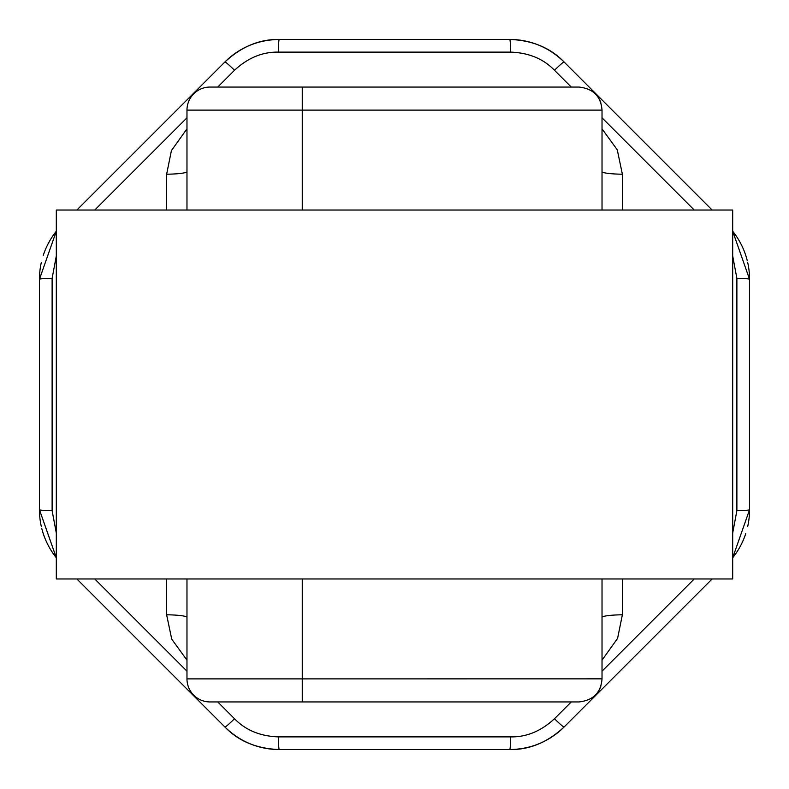 <?xml version="1.0" encoding="UTF-8"?>
<svg xmlns="http://www.w3.org/2000/svg" width="789" height="789" viewBox="0 0 789 789"><rect width="100%" height="100%" fill="white"/><g stroke="black" fill="none" stroke-linecap="round" stroke-linejoin="round"><path stroke-width="1.18" d="M41.363 526.776A76.858 76.858 0 0 1 39.45 509.733L39.45 279.267A76.858 76.858 0 0 1 41.324 262.412M43.267 255.34A76.858 76.858 0 0 1 56.315 231.226L39.45 279.267L39.45 509.733L56.315 557.764A76.858 76.858 0 0 1 44.963 538.325M262.224 41.363A76.858 76.858 0 0 1 279.267 39.45C259.581 39.105 241.464 46.61 224.924 61.966A76.858 76.858 0 0 1 250.675 44.963M250.853 44.894A76.858 76.858 0 0 1 260.735 41.718M571.266 87.056L554.48 70.26C543.443 58.84 528.837 52.784 510.651 52.113A15.376 0.937 -90 0 0 509.733 39.45A76.858 76.858 0 0 1 564.076 61.966L712.151 210.032L564.076 61.966C550.397 47.794 532.279 40.288 509.733 39.45L279.267 39.45C258.181 39.766 240.063 47.261 224.924 61.966L76.849 210.032M747.637 262.224A76.858 76.858 0 0 1 749.55 279.267L732.685 231.236A76.858 76.858 0 0 1 744.037 250.675M744.106 250.853A76.858 76.858 0 0 1 747.282 260.735M732.685 533.088L736.887 510.651L736.887 278.349A15.376 0.937 -0 0 1 749.55 279.267L749.55 509.733A76.858 76.858 0 0 1 747.676 526.588M745.733 533.66A76.858 76.858 0 0 1 732.685 557.774L749.55 509.733L749.55 279.267L732.685 231.226M526.815 747.627A76.858 76.858 0 0 1 509.733 749.55C529.419 749.895 547.536 742.39 564.076 727.034L712.151 578.968L564.076 727.034A76.858 76.858 0 0 1 555.535 734.411M550.88 737.607A76.858 76.858 0 0 1 549.568 738.415M546.994 739.914A76.858 76.858 0 0 1 538.325 744.037M538.147 744.106A76.858 76.858 0 0 1 528.314 747.272M238.327 737.735A76.858 76.858 0 0 1 224.924 727.034C238.603 741.206 256.721 748.712 279.267 749.55A76.858 76.858 0 0 1 249.048 743.356M248.86 743.277A76.858 76.858 0 0 1 239.629 738.543M217.734 701.944L234.52 718.74A15.376 0.937 135 0 1 224.924 727.034L76.849 578.968L224.924 727.034C240.053 741.739 258.171 749.234 279.267 749.55L509.733 749.55C530.819 749.234 548.937 741.739 564.076 727.034A15.376 0.937 45 0 1 554.48 718.74L571.266 701.944M44.894 538.147A76.858 76.858 0 0 1 41.718 528.265M56.315 255.912L52.113 278.349L52.113 510.651L56.315 533.078M94.749 578.968L186.973 671.192M234.52 718.74C245.557 730.16 260.163 736.216 278.349 736.887L510.651 736.887C526.529 737.173 541.136 731.117 554.48 718.74M602.027 671.192L694.251 578.968M622.373 578.968L622.373 614.779L617.59 638.38L602.027 660.156M186.973 660.156L171.726 639.149L166.627 614.779L166.627 578.968M186.973 617.392A23.059 2.633 0 0 0 166.627 614.779M602.027 578.968L602.027 678.885C600.922 692.673 593.229 700.356 578.968 701.944L210.032 701.944A23.059 23.059 0 0 1 186.973 678.885L186.973 578.968M186.973 210.032L186.973 110.115L302.266 110.115L302.266 210.032M186.973 657.523L186.973 639.968M186.973 627.344L186.973 619.829M186.973 169.171L186.973 161.676M186.973 149.082L186.973 131.566M602.027 210.032L602.027 110.115C600.922 96.327 593.229 88.644 578.968 87.056L302.266 87.056L302.266 110.115L602.027 110.115L602.027 110.855M732.685 578.968L56.315 578.968L56.315 210.032L732.685 210.032L732.685 578.968M602.027 131.497L602.027 149.042M602.027 161.666L602.027 169.171M602.027 619.829L602.027 627.324M602.027 639.918L602.027 657.434M602.027 171.607A23.059 2.633 180 0 0 622.373 174.221L622.373 210.032M602.027 128.844L617.274 149.851L622.373 174.221M600.942 103.132A23.059 23.059 0 0 0 597.727 96.702M592.736 91.623A23.059 23.059 0 0 0 592.066 91.139M186.973 110.154L186.973 110.115A23.059 23.059 0 0 1 210.032 87.056L302.266 87.056M186.973 171.607A23.059 2.633 0 0 1 166.627 174.221L171.41 150.62L186.973 128.844M166.627 210.032L166.627 174.221M736.887 278.349L732.685 255.922M694.251 210.032L602.027 117.808M510.651 52.113L278.349 52.113C262.471 51.827 247.864 57.883 234.52 70.26L217.734 87.056M186.973 117.808L94.749 210.032M602.027 617.392A23.059 2.633 180 0 1 622.373 614.779M600.942 685.868A23.059 23.059 0 0 1 597.727 692.298M592.736 697.377A23.059 23.059 0 0 1 592.066 697.861M52.113 510.651A15.376 0.937 180 0 1 39.45 509.733L56.315 557.774M302.266 578.968L302.266 678.885L186.973 678.885A23.059 23.059 0 0 0 210.032 701.944M602.027 678.846L302.266 678.885L302.266 701.944M52.113 278.349A15.376 0.937 180 0 0 39.45 279.267L56.315 231.226M234.52 70.26A15.376 0.937 -135 0 0 224.924 61.966M278.349 52.113A15.376 0.937 -90 0 1 279.267 39.45M554.48 70.26A15.376 0.937 -45 0 1 564.076 61.966C548.947 47.261 530.829 39.766 509.733 39.45M736.887 510.651A15.376 0.937 0 0 0 749.55 509.733L732.685 557.774M510.651 736.887A15.376 0.937 90 0 1 509.733 749.55M278.349 736.887A15.376 0.937 90 0 0 279.267 749.55M602.027 170.108L602.027 153.086M186.973 115.125L186.973 169.517M186.973 169.842L186.973 170.73M186.973 618.29L186.973 673.855M602.027 673.875L602.027 619.483M602.027 619.158L602.027 618.27"/></g></svg>
